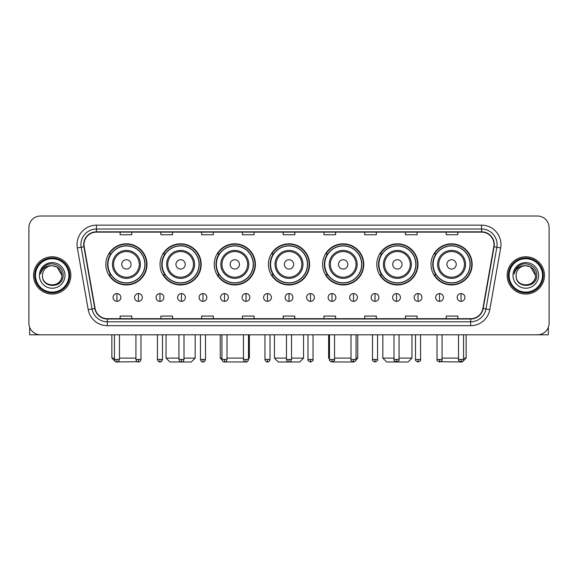 <?xml version="1.0" encoding="UTF-8"?>
<svg xmlns="http://www.w3.org/2000/svg" width="578" height="578" viewBox="0 0 578 578"><rect width="100%" height="100%" fill="white"/><g stroke="black" fill="none" stroke-linecap="round" stroke-linejoin="round"><path stroke-width="0.87" d="M431.007 264.384A20.577 20.577 0 0 0 451.584 284.961A20.577 20.577 0 0 0 472.154 264.384A20.577 20.577 0 0 0 451.584 243.815A20.577 20.577 0 0 0 431.007 264.384M376.813 264.384A20.577 20.577 0 0 0 397.389 284.961A20.577 20.577 0 0 0 417.966 264.384A20.577 20.577 0 0 0 397.389 243.815A20.577 20.577 0 0 0 376.813 264.384M322.618 264.384A20.577 20.577 0 0 0 343.195 284.961A20.577 20.577 0 0 0 363.772 264.384A20.577 20.577 0 0 0 343.195 243.815A20.577 20.577 0 0 0 322.618 264.384M268.423 264.384A20.577 20.577 0 0 0 289 284.961A20.577 20.577 0 0 0 309.577 264.384A20.577 20.577 0 0 0 289 243.815A20.577 20.577 0 0 0 268.423 264.384M214.228 264.384A20.577 20.577 0 0 0 234.805 284.961A20.577 20.577 0 0 0 255.382 264.384A20.577 20.577 0 0 0 234.805 243.815A20.577 20.577 0 0 0 214.228 264.384M160.034 264.384A20.577 20.577 0 0 0 180.611 284.961A20.577 20.577 0 0 0 201.187 264.384A20.577 20.577 0 0 0 180.611 243.815A20.577 20.577 0 0 0 160.034 264.384M105.846 264.384A20.577 20.577 0 0 0 126.416 284.961A20.577 20.577 0 0 0 146.993 264.384A20.577 20.577 0 0 0 126.416 243.815A20.577 20.577 0 0 0 105.846 264.384M110.781 274.868A18.828 18.828 0 0 1 110.781 253.908M164.968 274.868A18.828 18.828 0 0 1 164.968 253.908M219.163 274.868A18.828 18.828 0 0 1 219.163 253.908M273.358 274.868A18.828 18.828 0 0 1 273.358 253.908M327.553 274.868A18.828 18.828 0 0 1 327.553 253.908M381.747 274.868A18.828 18.828 0 0 1 381.747 253.908M435.942 274.868A18.828 18.828 0 0 1 435.942 253.908M28.9 227.66L28.9 323.16A11.647 11.647 0 0 0 40.547 334.806L537.453 334.806A11.647 11.647 0 0 0 549.1 323.16L549.1 227.66A11.647 11.647 0 0 0 537.453 216.02L40.547 216.02A11.647 11.647 0 0 0 28.9 227.66L28.9 323.16M33.56 275.41A18.633 18.633 0 0 0 52.193 294.05A18.633 18.633 0 0 0 70.827 275.41A18.633 18.633 0 0 0 52.193 256.776A18.633 18.633 0 0 0 33.56 275.41A18.633 18.633 0 0 0 52.193 294.05A18.633 18.633 0 0 0 70.827 275.41A18.633 18.633 0 0 0 52.193 256.776A18.633 18.633 0 0 0 33.56 275.41M507.173 275.41A18.633 18.633 0 0 0 525.807 294.05A18.633 18.633 0 0 0 544.44 275.41A18.633 18.633 0 0 0 525.807 256.776A18.633 18.633 0 0 0 507.173 275.41A18.633 18.633 0 0 0 525.807 294.05A18.633 18.633 0 0 0 544.44 275.41A18.633 18.633 0 0 0 525.807 256.776A18.633 18.633 0 0 0 507.173 275.41M84.027 244.552A12.42 12.42 0 0 1 96.447 232.125L481.553 232.125A12.42 12.42 0 0 1 493.785 246.705L482.905 308.435A12.42 12.42 0 0 1 470.665 318.695L107.335 318.695A12.42 12.42 0 0 1 95.095 308.435L84.215 246.705A12.42 12.42 0 0 1 84.027 244.552M83.716 244.552A12.73 12.73 0 0 0 83.911 246.763L94.792 308.486A12.73 12.73 0 0 0 107.335 319.005L470.665 319.005A12.73 12.73 0 0 0 483.208 308.486L494.089 246.763A12.73 12.73 0 0 0 481.553 231.814L96.447 231.814A12.73 12.73 0 0 0 83.716 244.552M77.336 247.919A19.414 19.414 0 0 1 96.447 225.138L481.553 225.138A19.414 19.414 0 0 1 500.664 247.919L489.783 309.649A19.414 19.414 0 0 1 470.665 325.689L107.335 325.689A19.414 19.414 0 0 1 88.217 309.649L77.336 247.919L81.158 247.247A15.527 15.527 0 0 1 96.447 229.025L481.553 229.025A15.527 15.527 0 0 1 496.842 247.247L485.961 308.97A15.527 15.527 0 0 1 470.665 321.801L107.335 321.801A15.527 15.527 0 0 1 92.039 308.97L81.158 247.247A15.527 15.527 0 0 1 80.92 244.552M537.453 216.02L40.547 216.02M40.547 334.806L537.453 334.806M549.1 323.16L549.1 227.66M483.208 308.486L485.961 308.97L496.842 247.247L500.664 247.919M283.177 232.125L283.177 234.755L294.823 234.755L294.823 232.125M242.413 232.125L242.413 234.755L254.06 234.755L254.06 232.125M201.65 232.125L201.65 234.755L213.296 234.755L213.296 232.125M160.894 232.125L160.894 234.755L172.54 234.755L172.54 232.125M120.13 232.125L120.13 234.755L131.777 234.755L131.777 232.125M323.94 232.125L323.94 234.755L335.587 234.755L335.587 232.125M364.704 232.125L364.704 234.755L376.35 234.755L376.35 232.125M405.46 232.125L405.46 234.755L417.106 234.755L417.106 232.125M446.223 232.125L446.223 234.755L457.87 234.755L457.87 232.125M294.823 318.695L294.823 316.072L283.177 316.072L283.177 318.695M254.06 318.695L254.06 316.072L242.413 316.072L242.413 318.695M213.296 318.695L213.296 316.072L201.65 316.072L201.65 318.695M172.54 318.695L172.54 316.072L160.894 316.072L160.894 318.695M131.777 318.695L131.777 316.072L120.13 316.072L120.13 318.695M335.587 318.695L335.587 316.072L323.94 316.072L323.94 318.695M376.35 318.695L376.35 316.072L364.704 316.072L364.704 318.695M417.106 318.695L417.106 316.072L405.46 316.072L405.46 318.695M457.87 318.695L457.87 316.072L446.223 316.072L446.223 318.695M29.673 327.343L29.673 334.806L74.707 334.806M68.883 275.41A16.69 16.69 0 0 0 52.193 258.72A16.69 16.69 0 0 0 35.496 275.41A16.69 16.69 0 0 0 52.193 292.107A16.69 16.69 0 0 0 68.883 275.41M69.663 275.41A17.47 17.47 0 0 0 52.193 257.94A17.47 17.47 0 0 0 34.723 275.41A17.47 17.47 0 0 0 52.193 292.88A17.47 17.47 0 0 0 69.663 275.41M61.897 275.41C61.319 269.514 58.089 266.285 52.193 265.707L57.049 267.007L61.897 275.41L57.049 267.007L52.193 265.707L57.049 267.007L61.897 275.41L57.049 267.007L52.193 265.707L57.049 267.007L61.897 275.41C62.489 287.931 41.891 287.931 42.49 275.41C41.623 288.884 63.58 288.581 63.125 275.41C63.847 266.169 51.731 260.295 44.752 266.248C42.317 268.279 40.894 270.865 40.474 274.001C42.302 268.221 46.211 265.454 52.193 265.707L57.049 267.007L61.897 275.41C62.489 287.931 41.891 287.931 42.49 275.41C41.891 287.931 62.489 287.931 61.897 275.41C62.489 287.931 41.891 287.931 42.49 275.41C41.891 287.931 62.489 287.931 61.897 275.41C62.489 287.931 41.891 287.931 42.49 275.41C41.891 287.931 62.489 287.931 61.897 275.41C62.489 287.931 41.891 287.931 42.49 275.41C41.891 287.931 62.489 287.931 61.897 275.41C62.489 287.931 41.891 287.931 42.49 275.41C41.891 287.931 62.489 287.931 61.897 275.41C62.489 287.931 41.891 287.931 42.49 275.41C41.891 287.931 62.489 287.931 61.897 275.41C62.489 287.931 41.891 287.931 42.49 275.41A9.703 9.703 0 0 1 52.193 265.707L57.049 267.007L61.897 275.41C62.287 282.945 52.598 287.952 46.688 283.408M39.383 275.41A12.81 12.81 0 0 0 52.193 288.227A12.81 12.81 0 0 0 65.003 275.41A12.81 12.81 0 0 0 52.193 262.6A12.81 12.81 0 0 0 39.383 275.41M44.744 266.248L41.883 269.651M41.71 269.984L41.963 269.514L41.71 269.984M137.347 361.727L115.745 361.98L111.857 358.1L114.422 358.1M119.473 358.1L135.931 358.1M131.076 264.384A4.66 4.66 0 0 0 126.416 259.732A4.66 4.66 0 0 0 121.763 264.384A4.66 4.66 0 0 0 126.416 269.045A4.66 4.66 0 0 0 131.076 264.384M140.396 264.384A13.973 13.973 0 0 0 126.416 250.411A13.973 13.973 0 0 0 112.443 264.384A13.973 13.973 0 0 0 126.416 278.365A13.973 13.973 0 0 0 140.396 264.384A13.973 13.973 0 0 1 126.416 278.365A13.973 13.973 0 0 1 112.443 264.384M144.861 264.384A18.438 18.438 0 0 0 126.416 245.946A18.438 18.438 0 0 0 107.978 264.384A18.438 18.438 0 0 0 126.416 282.83A18.438 18.438 0 0 0 144.861 264.384M146.602 264.384A20.187 20.187 0 0 1 109.163 274.868L111.034 274.868A18.612 18.612 0 0 0 138.734 278.343A18.612 18.612 0 0 0 138.734 250.433A18.612 18.612 0 0 0 111.034 253.908L109.163 253.908A20.187 20.187 0 0 1 146.602 264.384M183.992 358.1L195.169 358.1L191.289 361.98L169.939 361.98L166.052 358.1L178.942 358.1M185.271 264.384A4.66 4.66 0 0 0 180.611 259.732A4.66 4.66 0 0 0 175.95 264.384A4.66 4.66 0 0 0 180.611 269.045A4.66 4.66 0 0 0 185.271 264.384M194.591 264.384A13.973 13.973 0 0 0 180.611 250.411A13.973 13.973 0 0 0 166.637 264.384A13.973 13.973 0 0 0 180.611 278.365A13.973 13.973 0 0 0 194.591 264.384A13.973 13.973 0 0 1 180.611 278.365A13.973 13.973 0 0 1 166.637 264.384M199.049 264.384A18.438 18.438 0 0 0 180.611 245.946A18.438 18.438 0 0 0 162.172 264.384A18.438 18.438 0 0 0 180.611 282.83A18.438 18.438 0 0 0 199.049 264.384M200.797 264.384A20.187 20.187 0 0 1 163.357 274.868L165.229 274.868A18.612 18.612 0 0 0 192.929 278.343A18.612 18.612 0 0 0 192.929 250.433A18.612 18.612 0 0 0 165.229 253.908L163.357 253.908A20.187 20.187 0 0 1 200.797 264.384M245.527 361.944L224.105 361.958M227.002 358.1L243.461 358.1M248.511 358.1L249.364 358.1L248.511 358.952M239.465 264.384A4.66 4.66 0 0 0 234.805 259.732A4.66 4.66 0 0 0 230.145 264.384A4.66 4.66 0 0 0 234.805 269.045A4.66 4.66 0 0 0 239.465 264.384M248.778 264.384A13.973 13.973 0 0 0 234.805 250.411A13.973 13.973 0 0 0 220.832 264.384A13.973 13.973 0 0 0 234.805 278.365A13.973 13.973 0 0 0 248.778 264.384A13.973 13.973 0 0 1 234.805 278.365A13.973 13.973 0 0 1 220.832 264.384M253.243 264.384A18.438 18.438 0 0 0 234.805 245.946A18.438 18.438 0 0 0 216.367 264.384A18.438 18.438 0 0 0 234.805 282.83A18.438 18.438 0 0 0 253.243 264.384M220.247 334.806L220.247 358.1L221.959 358.1M254.992 264.384A20.187 20.187 0 0 1 217.552 274.868L219.423 274.868A18.612 18.612 0 0 0 247.124 278.343A18.612 18.612 0 0 0 247.124 250.433A18.612 18.612 0 0 0 219.423 253.908L217.552 253.908A20.187 20.187 0 0 1 254.992 264.384M291.522 358.1L303.558 358.1L299.679 361.98L278.321 361.98L274.442 358.1L286.478 358.1M293.66 264.384A4.66 4.66 0 0 0 289 259.732A4.66 4.66 0 0 0 284.34 264.384A4.66 4.66 0 0 0 289 269.045A4.66 4.66 0 0 0 293.66 264.384M302.973 264.384A13.973 13.973 0 0 0 289 250.411A13.973 13.973 0 0 0 275.027 264.384A13.973 13.973 0 0 0 289 278.365A13.973 13.973 0 0 0 302.973 264.384A13.973 13.973 0 0 1 289 278.365A13.973 13.973 0 0 1 275.027 264.384M307.438 264.384A18.438 18.438 0 0 0 289 245.946A18.438 18.438 0 0 0 270.562 264.384A18.438 18.438 0 0 0 289 282.83A18.438 18.438 0 0 0 307.438 264.384M309.187 264.384A20.187 20.187 0 0 1 271.747 274.868L273.618 274.868A18.612 18.612 0 0 0 301.319 278.343A18.612 18.612 0 0 0 301.319 250.433A18.612 18.612 0 0 0 273.618 253.908L271.747 253.908A20.187 20.187 0 0 1 309.187 264.384M353.873 361.98L332.473 361.944M334.539 358.1L350.998 358.1M356.041 358.1L357.753 358.1L356.012 359.841M347.855 264.384A4.66 4.66 0 0 0 343.195 259.732A4.66 4.66 0 0 0 338.535 264.384A4.66 4.66 0 0 0 343.195 269.045A4.66 4.66 0 0 0 347.855 264.384M357.168 264.384A13.973 13.973 0 0 0 343.195 250.411A13.973 13.973 0 0 0 329.222 264.384A13.973 13.973 0 0 0 343.195 278.365A13.973 13.973 0 0 0 357.168 264.384A13.973 13.973 0 0 1 343.195 278.365A13.973 13.973 0 0 1 329.222 264.384M361.633 264.384A18.438 18.438 0 0 0 343.195 245.946A18.438 18.438 0 0 0 324.757 264.384A18.438 18.438 0 0 0 343.195 282.83A18.438 18.438 0 0 0 361.633 264.384M328.636 334.806L328.636 358.1L329.489 358.1M363.381 264.384A20.187 20.187 0 0 1 325.941 274.868L327.813 274.868A18.612 18.612 0 0 0 355.506 278.343A18.612 18.612 0 0 0 355.506 250.433A18.612 18.612 0 0 0 327.813 253.908L325.941 253.908A20.187 20.187 0 0 1 363.381 264.384M399.058 358.1L411.948 358.1L408.061 361.98L386.711 361.98L382.831 358.1L394.008 358.1M402.05 264.384A4.66 4.66 0 0 0 397.389 259.732A4.66 4.66 0 0 0 392.729 264.384A4.66 4.66 0 0 0 397.389 269.045A4.66 4.66 0 0 0 402.05 264.384M411.363 264.384A13.973 13.973 0 0 0 397.389 250.411A13.973 13.973 0 0 0 383.409 264.384A13.973 13.973 0 0 0 397.389 278.365A13.973 13.973 0 0 0 411.363 264.384A13.973 13.973 0 0 1 397.389 278.365A13.973 13.973 0 0 1 383.409 264.384M415.828 264.384A18.438 18.438 0 0 0 397.389 245.946A18.438 18.438 0 0 0 378.951 264.384A18.438 18.438 0 0 0 397.389 282.83A18.438 18.438 0 0 0 415.828 264.384M417.576 264.384A20.187 20.187 0 0 1 380.136 274.868L382.007 274.868A18.612 18.612 0 0 0 409.701 278.343A18.612 18.612 0 0 0 409.701 250.433A18.612 18.612 0 0 0 382.007 253.908L380.136 253.908A20.187 20.187 0 0 1 417.576 264.384M463.578 358.1L466.143 358.1L462.255 361.98L440.653 361.727M442.069 358.1L458.527 358.1M456.237 264.384A4.66 4.66 0 0 0 451.584 259.732A4.66 4.66 0 0 0 446.924 264.384A4.66 4.66 0 0 0 451.584 269.045A4.66 4.66 0 0 0 456.237 264.384M465.557 264.384A13.973 13.973 0 0 0 451.584 250.411A13.973 13.973 0 0 0 437.604 264.384A13.973 13.973 0 0 0 451.584 278.365A13.973 13.973 0 0 0 465.557 264.384A13.973 13.973 0 0 1 451.584 278.365A13.973 13.973 0 0 1 437.604 264.384M470.022 264.384A18.438 18.438 0 0 0 451.584 245.946A18.438 18.438 0 0 0 433.139 264.384A18.438 18.438 0 0 0 451.584 282.83A18.438 18.438 0 0 0 470.022 264.384M471.771 264.384A20.187 20.187 0 0 1 434.331 274.868L436.202 274.868A18.612 18.612 0 0 0 463.896 278.343A18.612 18.612 0 0 0 463.896 250.433A18.612 18.612 0 0 0 436.202 253.908L434.331 253.908A20.187 20.187 0 0 1 471.771 264.384M116.944 293.581A3.88 3.88 0 0 0 113.064 297.46A3.88 3.88 0 0 0 116.944 301.348A3.88 3.88 0 0 0 120.831 297.46A3.88 3.88 0 0 0 116.944 293.581L116.944 301.348A3.88 3.88 0 0 0 120.831 297.46A3.88 3.88 0 0 0 116.944 293.581M138.453 293.581A3.88 3.88 0 0 0 134.573 297.46A3.88 3.88 0 0 0 138.453 301.348A3.88 3.88 0 0 0 142.333 297.46A3.88 3.88 0 0 0 138.453 293.581L138.453 301.348A3.88 3.88 0 0 0 142.333 297.46A3.88 3.88 0 0 0 138.453 293.581M159.962 293.581A3.88 3.88 0 0 0 156.074 297.46A3.88 3.88 0 0 0 159.962 301.348A3.88 3.88 0 0 0 163.841 297.46A3.88 3.88 0 0 0 159.962 293.581L159.962 301.348A3.88 3.88 0 0 0 163.841 297.46A3.88 3.88 0 0 0 159.962 293.581M181.463 293.581A3.88 3.88 0 0 0 177.583 297.46A3.88 3.88 0 0 0 181.463 301.348A3.88 3.88 0 0 0 185.35 297.46A3.88 3.88 0 0 0 181.463 293.581L181.463 301.348A3.88 3.88 0 0 0 185.35 297.46A3.88 3.88 0 0 0 181.463 293.581M202.972 293.581A3.88 3.88 0 0 0 199.092 297.46A3.88 3.88 0 0 0 202.972 301.348A3.88 3.88 0 0 0 206.852 297.46A3.88 3.88 0 0 0 202.972 293.581L202.972 301.348A3.88 3.88 0 0 0 206.852 297.46A3.88 3.88 0 0 0 202.972 293.581M224.481 293.581A3.88 3.88 0 0 0 220.601 297.46A3.88 3.88 0 0 0 224.481 301.348A3.88 3.88 0 0 0 228.361 297.46A3.88 3.88 0 0 0 224.481 293.581L224.481 301.348A3.88 3.88 0 0 0 228.361 297.46A3.88 3.88 0 0 0 224.481 293.581M245.99 293.581A3.88 3.88 0 0 0 242.103 297.46A3.88 3.88 0 0 0 245.99 301.348A3.88 3.88 0 0 0 249.869 297.46A3.88 3.88 0 0 0 245.99 293.581L245.99 301.348A3.88 3.88 0 0 0 249.869 297.46A3.88 3.88 0 0 0 245.99 293.581M267.491 293.581A3.88 3.88 0 0 0 263.611 297.46A3.88 3.88 0 0 0 267.491 301.348A3.88 3.88 0 0 0 271.378 297.46A3.88 3.88 0 0 0 267.491 293.581L267.491 301.348A3.88 3.88 0 0 0 271.378 297.46A3.88 3.88 0 0 0 267.491 293.581M289 293.581A3.88 3.88 0 0 0 285.12 297.46A3.88 3.88 0 0 0 289 301.348A3.88 3.88 0 0 0 292.88 297.46A3.88 3.88 0 0 0 289 293.581L289 301.348A3.88 3.88 0 0 0 292.88 297.46A3.88 3.88 0 0 0 289 293.581M310.509 293.581A3.88 3.88 0 0 0 306.622 297.46A3.88 3.88 0 0 0 310.509 301.348A3.88 3.88 0 0 0 314.389 297.46A3.88 3.88 0 0 0 310.509 293.581L310.509 301.348A3.88 3.88 0 0 0 314.389 297.46A3.88 3.88 0 0 0 310.509 293.581M332.01 293.581A3.88 3.88 0 0 0 328.131 297.46A3.88 3.88 0 0 0 332.01 301.348A3.88 3.88 0 0 0 335.897 297.46A3.88 3.88 0 0 0 332.01 293.581L332.01 301.348A3.88 3.88 0 0 0 335.897 297.46A3.88 3.88 0 0 0 332.01 293.581M353.519 293.581A3.88 3.88 0 0 0 349.639 297.46A3.88 3.88 0 0 0 353.519 301.348A3.88 3.88 0 0 0 357.399 297.46A3.88 3.88 0 0 0 353.519 293.581L353.519 301.348A3.88 3.88 0 0 0 357.399 297.46A3.88 3.88 0 0 0 353.519 293.581M375.028 293.581A3.88 3.88 0 0 0 371.148 297.46A3.88 3.88 0 0 0 375.028 301.348A3.88 3.88 0 0 0 378.908 297.46A3.88 3.88 0 0 0 375.028 293.581L375.028 301.348A3.88 3.88 0 0 0 378.908 297.46A3.88 3.88 0 0 0 375.028 293.581M396.537 293.581A3.88 3.88 0 0 0 392.65 297.46A3.88 3.88 0 0 0 396.537 301.348A3.88 3.88 0 0 0 400.417 297.46A3.88 3.88 0 0 0 396.537 293.581L396.537 301.348A3.88 3.88 0 0 0 400.417 297.46A3.88 3.88 0 0 0 396.537 293.581M418.039 293.581A3.88 3.88 0 0 0 414.159 297.46A3.88 3.88 0 0 0 418.039 301.348A3.88 3.88 0 0 0 421.926 297.46A3.88 3.88 0 0 0 418.039 293.581L418.039 301.348A3.88 3.88 0 0 0 421.926 297.46A3.88 3.88 0 0 0 418.039 293.581M439.547 293.581A3.88 3.88 0 0 0 435.668 297.46A3.88 3.88 0 0 0 439.547 301.348A3.88 3.88 0 0 0 443.427 297.46A3.88 3.88 0 0 0 439.547 293.581L439.547 301.348A3.88 3.88 0 0 0 443.427 297.46A3.88 3.88 0 0 0 439.547 293.581M461.056 293.581A3.88 3.88 0 0 0 457.169 297.46A3.88 3.88 0 0 0 461.056 301.348A3.88 3.88 0 0 0 464.936 297.46A3.88 3.88 0 0 0 461.056 293.581L461.056 301.348A3.88 3.88 0 0 0 464.936 297.46A3.88 3.88 0 0 0 461.056 293.581M548.327 327.343L548.327 334.806L503.294 334.806M542.504 275.41A16.69 16.69 0 0 0 525.807 258.72A16.69 16.69 0 0 0 509.117 275.41A16.69 16.69 0 0 0 525.807 292.107A16.69 16.69 0 0 0 542.504 275.41M543.277 275.41A17.47 17.47 0 0 0 525.807 257.94A17.47 17.47 0 0 0 508.337 275.41A17.47 17.47 0 0 0 525.807 292.88A17.47 17.47 0 0 0 543.277 275.41M516.103 275.41A9.703 9.703 0 0 1 525.807 265.707L530.662 267.007L535.51 275.41L530.662 267.007L525.807 265.707L530.662 267.007L535.51 275.41L530.662 267.007L525.807 265.707L530.662 267.007L535.51 275.41L530.662 267.007L525.807 265.707L530.662 267.007L535.51 275.41C536.109 287.931 515.511 287.931 516.103 275.41C515.236 288.884 537.193 288.581 536.738 275.41C537.461 266.169 525.344 260.295 518.365 266.248C515.93 268.279 514.507 270.865 514.088 274.001C515.916 268.221 519.824 265.454 525.807 265.707L530.662 267.007L535.51 275.41C536.109 287.931 515.511 287.931 516.103 275.41C515.511 287.931 536.109 287.931 535.51 275.41C536.109 287.931 515.511 287.931 516.103 275.41C515.511 287.931 536.109 287.931 535.51 275.41C536.109 287.931 515.511 287.931 516.103 275.41C515.511 287.931 536.109 287.931 535.51 275.41C536.109 287.931 515.511 287.931 516.103 275.41C515.511 287.931 536.109 287.931 535.51 275.41C536.109 287.931 515.511 287.931 516.103 275.41C515.511 287.931 536.109 287.931 535.51 275.41C535.9 282.945 526.211 287.952 520.301 283.408M525.807 265.707C531.702 266.285 534.939 269.514 535.51 275.41M512.997 275.41A12.81 12.81 0 0 0 525.807 288.227A12.81 12.81 0 0 0 538.617 275.41A12.81 12.81 0 0 0 525.807 262.6A12.81 12.81 0 0 0 512.997 275.41M518.365 266.248L515.504 269.651M515.323 269.984L515.583 269.514L515.323 269.984M481.553 225.138L481.553 231.814M81.158 247.247L83.911 246.763M107.335 325.689L107.335 319.005M470.665 319.005L470.665 325.689M88.217 309.649L94.792 308.486M494.089 246.763L496.842 247.247M96.447 225.138L96.447 231.814M485.961 308.97L489.783 309.649M139.255 264.384A12.839 12.839 0 0 0 126.416 251.546A12.839 12.839 0 0 0 113.577 264.384A12.839 12.839 0 0 0 126.416 277.223A12.839 12.839 0 0 0 139.255 264.384M193.449 264.384A12.839 12.839 0 0 0 180.611 251.546A12.839 12.839 0 0 0 167.772 264.384A12.839 12.839 0 0 0 180.611 277.223A12.839 12.839 0 0 0 193.449 264.384M247.644 264.384A12.839 12.839 0 0 0 234.805 251.546A12.839 12.839 0 0 0 221.966 264.384A12.839 12.839 0 0 0 234.805 277.223A12.839 12.839 0 0 0 247.644 264.384M301.839 264.384A12.839 12.839 0 0 0 289 251.546A12.839 12.839 0 0 0 276.161 264.384A12.839 12.839 0 0 0 289 277.223A12.839 12.839 0 0 0 301.839 264.384M356.034 264.384A12.839 12.839 0 0 0 343.195 251.546A12.839 12.839 0 0 0 330.356 264.384A12.839 12.839 0 0 0 343.195 277.223A12.839 12.839 0 0 0 356.034 264.384M410.228 264.384A12.839 12.839 0 0 0 397.389 251.546A12.839 12.839 0 0 0 384.551 264.384A12.839 12.839 0 0 0 397.389 277.223A12.839 12.839 0 0 0 410.228 264.384M464.423 264.384A12.839 12.839 0 0 0 451.584 251.546A12.839 12.839 0 0 0 438.745 264.384A12.839 12.839 0 0 0 451.584 277.223A12.839 12.839 0 0 0 464.423 264.384M116.944 359.458L114.422 359.458C114.863 361.257 115.701 362.103 116.944 361.98L116.944 359.458L119.473 359.458L119.473 334.806M138.453 359.458L135.931 359.458C136.372 361.257 137.21 362.103 138.453 361.98L138.453 359.458L140.974 359.458L140.974 334.806M159.962 359.458L157.433 359.458C157.873 361.257 158.719 362.103 159.962 361.98L159.962 359.458L162.483 359.458L162.483 334.806M181.463 359.458L178.942 359.458C179.382 361.257 180.228 362.103 181.463 361.98L181.463 359.458L183.992 359.458L183.992 334.806M202.972 359.458L200.45 359.458C200.891 361.257 201.729 362.103 202.972 361.98L202.972 359.458L205.493 359.458L205.493 334.806M224.481 359.458L221.959 359.458C222.4 361.257 223.238 362.103 224.481 361.98L224.481 359.458L227.002 359.458L227.002 334.806M245.99 359.458L243.461 359.458C243.902 361.257 244.747 362.103 245.99 361.98L245.99 359.458L248.511 359.458L248.511 334.806M267.491 359.458L264.97 359.458C265.41 361.257 266.248 362.103 267.491 361.98L267.491 359.458L270.02 359.458L270.02 334.806M289 359.458L286.478 359.458C286.919 361.257 287.757 362.103 289 361.98L289 359.458L291.522 359.458L291.522 334.806M310.509 359.458L307.98 359.458C307.474 360.267 308.312 361.106 310.509 361.98L310.509 359.458L313.03 359.458L313.03 334.806M332.01 359.458L329.489 359.458C328.976 360.267 329.821 361.106 332.01 361.98L332.01 359.458L334.539 359.458L334.539 334.806M353.519 359.458L350.998 359.458C350.485 360.267 351.323 361.106 353.519 361.98L353.519 359.458L356.041 359.458L356.041 334.806M375.028 359.458L372.507 359.458C371.994 360.267 372.832 361.106 375.028 361.98L375.028 359.458L377.55 359.458L377.55 334.806M396.537 359.458L394.008 359.458C393.495 360.267 394.34 361.106 396.537 361.98L396.537 359.458L399.058 359.458L399.058 334.806M418.039 359.458L415.517 359.458C415.004 360.267 415.849 361.106 418.039 361.98L418.039 359.458L420.567 359.458L420.567 334.806M439.547 359.458L437.026 359.458C436.513 360.267 437.351 361.106 439.547 361.98L439.547 359.458L442.069 359.458L442.069 334.806M461.056 359.458L458.527 359.458C458.022 360.267 458.86 361.106 461.056 361.98L461.056 359.458L463.578 359.458L463.578 334.806M111.857 334.806L111.857 358.1M195.169 334.806L195.169 358.1M166.052 334.806L166.052 358.1M249.364 334.806L249.364 358.1M221.988 359.841L220.247 358.1M303.558 334.806L303.558 358.1M274.442 334.806L274.442 358.1M357.753 334.806L357.753 358.1M329.489 358.952L328.636 358.1M411.948 334.806L411.948 358.1M382.831 334.806L382.831 358.1M466.143 334.806L466.143 358.1M114.422 359.458L114.422 334.806M119.473 359.458C119.032 361.257 118.187 362.103 116.944 361.98M135.931 359.458L135.931 334.806M140.974 359.458C140.533 361.257 139.695 362.103 138.453 361.98M157.433 359.458L157.433 334.806M162.483 359.458C162.042 361.257 161.204 362.103 159.962 361.98M178.942 359.458L178.942 334.806M183.992 359.458C183.551 361.257 182.706 362.103 181.463 361.98M200.45 359.458L200.45 334.806M205.493 359.458C205.053 361.257 204.215 362.103 202.972 361.98M221.959 359.458L221.959 334.806M227.002 359.458C226.562 361.257 225.723 362.103 224.481 361.98M243.461 359.458L243.461 334.806M248.511 359.458C248.07 361.257 247.225 362.103 245.99 361.98M264.97 359.458L264.97 334.806M270.02 359.458C269.579 361.257 268.734 362.103 267.491 361.98M286.478 359.458L286.478 334.806M291.522 359.458C291.081 361.257 290.243 362.103 289 361.98M307.98 359.458L307.98 334.806M313.03 359.458C313.543 360.267 312.698 361.106 310.509 361.98M329.489 359.458L329.489 334.806M334.539 359.458C335.052 360.267 334.207 361.106 332.01 361.98M350.998 359.458L350.998 334.806M356.041 359.458C356.554 360.267 355.716 361.106 353.519 361.98M372.507 359.458L372.507 334.806M377.55 359.458C378.063 360.267 377.224 361.106 375.028 361.98M394.008 359.458L394.008 334.806M399.058 359.458C399.571 360.267 398.726 361.106 396.537 361.98M415.517 359.458L415.517 334.806M420.567 359.458C421.073 360.267 420.235 361.106 418.039 361.98M437.026 359.458L437.026 334.806M442.069 359.458C442.582 360.267 441.744 361.106 439.547 361.98M458.527 359.458L458.527 334.806M463.578 359.458C464.091 360.267 463.245 361.106 461.056 361.98"/></g></svg>
